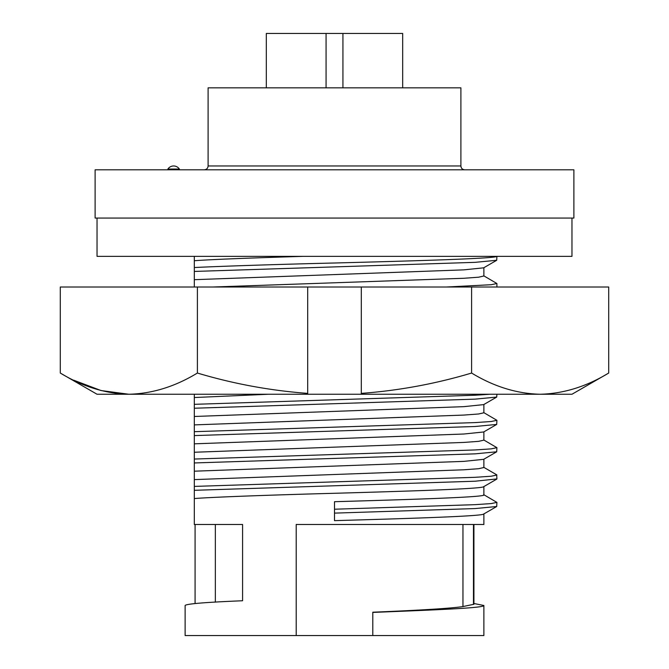 <?xml version="1.0" encoding="UTF-8"?>
<svg xmlns="http://www.w3.org/2000/svg" width="669" height="669" viewBox="0 0 669 669"><rect width="100%" height="100%" fill="white"/><g stroke="black" fill="none" stroke-linecap="round" stroke-linejoin="round"><path stroke-width="1" d="M179.376 169.801L179.376 169.04L167.886 169.04L167.886 169.801M95.115 218.061L573.885 218.061L573.885 169.801L95.115 169.801L95.115 218.061M460.899 165.971L460.899 87.84L208.101 87.84L208.101 165.971L460.899 165.971C461.1 168.279 462.379 169.558 464.729 169.801M97.03 218.061L97.03 256.361L571.97 256.361L571.97 218.061M402.679 87.84L402.679 33.45L266.321 33.45L266.321 87.84M473.92 524.479L473.92 604.274L462.956 606.557C451.976 608.297 421.93 610.187 372.8 612.21L372.8 635.55L483.879 635.55L483.879 605.487C484.256 607.937 438.647 609.81 372.8 612.411L372.8 635.55L296.2 635.55L296.2 524.479L483.879 524.479L483.879 513.926M483.879 513.809C486.497 516.092 413.768 518.366 334.5 520.649L334.5 509.218L475.141 504.66L491.171 503.581L496.9 502.386L483.67 494.625M334.5 509.218L334.5 501.7C413.768 499.425 486.497 497.142 483.879 494.868L483.879 486.572M483.879 486.447C486.497 488.73 413.768 491.013 334.5 493.287C274.817 494.876 212.391 497.075 194.319 498.556L194.319 524.479L195.08 524.479L195.08 603.513M242.579 524.479L242.579 600.754L242.579 524.479L194.319 524.479M242.579 600.754C205.483 602.276 186.333 603.848 185.121 605.487L185.121 635.55L296.2 635.55M473.92 603.513L483.879 605.487M496.9 256.361L496.707 260.283L475.141 262.34L194.319 271.438L194.319 279.684L463.86 269.858L483.67 267.826L496.707 260.283M496.733 256.361C495.746 258.535 417.966 260.81 334.5 263.001C280.16 264.297 220.444 266.229 194.319 267.533L194.319 271.438M302.94 256.361C252.915 257.883 209.966 259.497 194.319 260.743L194.319 267.533M194.319 256.361L194.319 260.743M194.319 408.935L194.319 498.556M194.319 394.25L194.319 408.232L475.141 399.134L496.707 397.077L496.9 394.25M194.319 279.684L194.319 287.009M212.934 287.009L463.86 278.279L478.611 277.2L483.879 275.996L483.879 267.7M446.44 287.009L491.171 284.718L496.9 283.514L483.67 275.753M483.67 467.263L496.707 474.806L496.9 478.929L475.141 481.212L194.319 490.31M496.9 502.386L496.707 506.508L475.141 508.565L334.5 513.123M215.343 602.133L215.343 524.479M496.9 475.023L491.171 476.228L475.141 477.306L194.319 486.405M483.879 459.21L483.879 467.506L478.611 468.71L463.86 469.789L194.319 479.606M483.67 439.909L496.9 447.67L496.707 451.792L483.67 459.327L463.86 461.367L194.319 471.193M496.707 451.792L475.141 453.85L194.319 462.948M496.9 447.67L491.171 448.866L475.141 449.944L194.319 459.043M483.879 431.848L483.879 440.143L478.611 441.348L463.86 442.426L194.319 452.252M483.67 412.547L496.9 420.308L496.707 424.43L483.67 431.973L463.86 434.014L194.319 443.831M496.707 424.43L475.141 426.496L194.319 435.586M496.9 420.308L491.171 421.512L475.141 422.591L194.319 431.681M483.879 404.494L483.879 412.79L478.611 413.986L463.86 415.073L194.319 424.89M496.707 397.077L483.67 404.611L463.86 406.652L194.319 416.478M490.151 394.25L475.141 395.228L194.319 404.327M194.319 397.537L268.478 394.25M73.774 380.226L101.052 390.545L128.849 394.25L97.03 394.25L60.294 373.043L60.294 287.009L608.706 287.009L608.706 373.043C586.362 386.615 563.507 393.681 540.151 394.25C516.803 393.681 493.948 386.615 471.603 373.043C435.578 383.814 398.808 390.596 361.31 393.38L361.31 287.009M471.603 287.009L471.603 373.043M608.706 373.043L571.97 394.25L361.31 394.25L361.31 393.38L361.31 394.25L307.69 394.25L307.69 393.38C270.192 390.596 233.422 383.814 197.397 373.043L197.397 287.009M307.69 287.009L307.69 394.25L128.849 394.25C105.493 393.681 82.638 386.615 60.294 373.043M197.397 373.043C175.052 386.615 152.198 393.681 128.849 394.25M462.956 606.557L462.956 524.479M473.476 604.433L473.476 524.479M208.101 165.971C207.9 168.279 206.621 169.558 204.271 169.801M326.071 87.84L326.071 33.45M179.376 169.04A6.916 6.916 0 0 0 167.886 169.04M342.929 87.84L342.929 33.45M496.9 287.009L496.9 283.514M496.707 479.146L483.67 486.689M496.707 506.508L483.67 514.043"/></g></svg>
